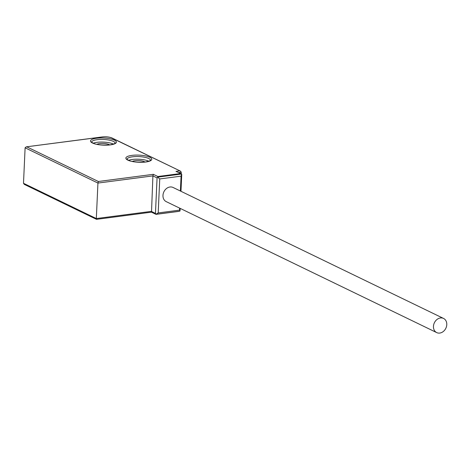 <?xml version="1.0" encoding="UTF-8"?>
<svg xmlns="http://www.w3.org/2000/svg" width="470" height="470" viewBox="0 0 470 470"><rect width="100%" height="100%" fill="white"/><g stroke="black" fill="none" stroke-linecap="round" stroke-linejoin="round"><path stroke-width="0.7" d="M443.545 318.437L173.06 187.465A7.867 6.363 115.8 0 0 163.907 191.772A7.867 6.363 115.8 0 0 166.21 201.624L436.689 332.59A7.867 6.363 115.8 0 0 439.773 333.065A7.867 6.363 115.8 0 0 446.5 326.491A7.867 6.363 115.8 0 0 443.545 318.437A7.867 6.363 115.8 0 0 434.392 322.743A7.867 6.363 115.8 0 0 436.689 332.59M113.481 144.143A11.797 3.249 2.6 0 0 97.043 142.322A11.797 3.249 2.6 0 0 93.242 143.221M109.675 144.913A6.88 1.898 2.6 0 0 99.646 143.585A6.88 1.898 2.6 0 0 96.961 144.337M148.849 161.269A11.797 3.249 2.6 0 0 132.411 159.447A11.797 3.249 2.6 0 0 128.61 160.346M145.042 162.038A6.88 1.898 2.6 0 0 135.013 160.711A6.88 1.898 2.6 0 0 132.334 161.463M180.392 191.02L181.067 176.162L159.741 178.947L158.202 212.928L179.522 210.143L179.616 208.116M181.162 173.718L181.232 172.196L180.415 171.104L111.625 137.945A6.686 1.845 2.6 0 0 102.419 136.976L26.261 146.846L25.11 147.803L23.5 183.294L96.321 218.556L97.936 183.065L25.11 147.803M96.644 219.255L96.321 218.556L151.299 211.383L155.458 213.398L157.074 177.907L152.909 175.892L151.505 212.158M181.067 176.162L181.655 174.012L181.726 174.687L180.974 191.302M180.198 208.398L179.969 211.106L179.522 210.143M159.741 178.947L157.585 177.155L157.074 177.907M155.458 213.398L155.899 214.25L158.202 212.928M96.473 219.326L24.317 184.387L23.5 183.294M178.806 211.318L156.152 214.273M181.255 173.765L175.992 171.368L179.658 170.892M26.784 146.846L98.359 181.496L97.936 183.065L152.909 175.892L153.338 174.323L157.861 176.514L157.585 177.155L181.655 174.012L175.992 171.368M110.321 144.895A12.978 3.578 -177.4 0 1 90.498 141.153A12.978 3.578 -177.4 0 1 109.545 138.668A12.978 3.578 -177.4 0 1 110.321 144.895M115.191 143.203A11.797 3.249 2.6 0 0 109.134 140.101A11.797 3.249 2.6 0 0 97.161 139.678A11.797 3.249 2.6 0 0 91.621 142.134M145.694 162.021A12.978 3.578 -177.4 0 1 125.872 158.278A12.978 3.578 -177.4 0 1 144.919 155.793A12.978 3.578 -177.4 0 1 145.694 162.021M150.559 160.335A11.797 3.249 2.6 0 0 144.502 157.227A11.797 3.249 2.6 0 0 132.534 156.81A11.797 3.249 2.6 0 0 126.994 159.26M181.232 172.196L178.7 172.525M98.359 181.496L153.338 174.323M157.861 176.514L180.521 173.559M111.625 137.945A1.181 0.952 -64.2 0 1 112.083 138.016L180.415 171.104M102.419 136.976A1.181 0.611 -97.4 0 0 102.219 136.935A1.181 0.611 -97.4 0 0 102.031 137.023M115.185 143.238L115.197 143.191C113.617 143.385 119.051 142.651 110.115 144.86C102.307 145.347 96.697 144.813 93.295 143.244L91.621 142.169M150.559 160.364L150.564 160.317C148.984 160.511 154.424 159.776 145.488 161.986C137.675 162.479 132.07 161.939 128.668 160.37L126.994 159.295M96.526 219.337L151.475 212.164M151.452 212.152L155.964 214.338M156.058 214.349L179.305 211.318M112.083 138.016C109.363 136.911 106.073 136.553 102.219 136.935L26.261 146.846"/></g></svg>
